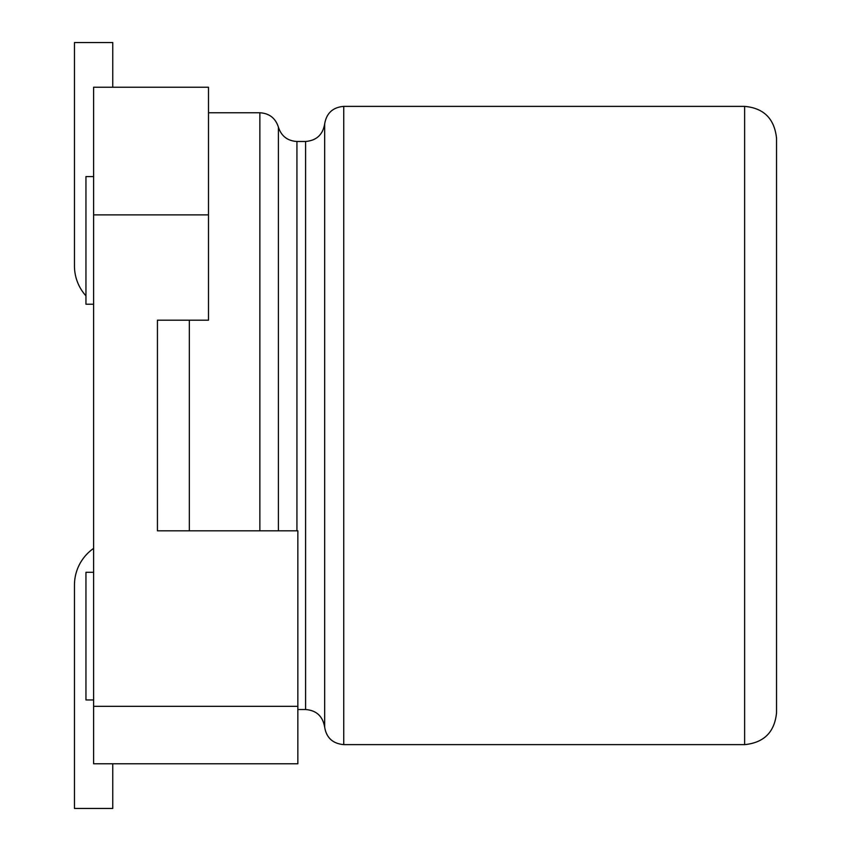<?xml version="1.0" encoding="UTF-8"?>
<svg xmlns="http://www.w3.org/2000/svg" width="851" height="851" viewBox="0 0 851 851"><rect width="100%" height="100%" fill="white"/><g stroke="black" fill="none" stroke-linecap="round" stroke-linejoin="round"><path stroke-width="1.28" d="M776.538 395.747L776.538 380.812M112.757 87.227L112.757 42.55L74.462 42.55L74.462 265.938A44.678 44.678 0 0 0 85.951 295.85M112.757 763.773L112.757 808.45L74.462 808.45L74.462 585.062A44.678 44.678 0 0 1 93.61 548.395M744.625 106.375L343.74 106.375L343.74 744.625L744.625 744.625L744.625 106.375C763.826 108.088 774.463 118.725 776.538 138.287L776.538 712.712C774.644 732.094 764.007 742.732 744.625 744.625M343.74 106.375C332.847 107.3 326.486 113.151 324.667 123.927C322.837 134.703 316.476 140.553 305.583 141.479L296.935 141.479C287.5 140.894 281.319 136.107 278.394 127.118C275.479 118.129 269.299 113.343 259.863 112.757L208.495 112.757M157.435 320.189L157.435 530.811L157.435 320.189L208.495 320.189L208.495 214.877L93.61 214.877L93.61 87.227L208.495 87.227L208.495 214.877M776.538 540.779L776.538 562.341M157.435 530.811L297.85 530.811L297.85 763.773L93.61 763.773L93.61 214.877M93.61 572.298L85.951 572.298L85.951 699.947L93.61 699.947M93.61 304.233L85.951 304.233L85.951 176.582L93.61 176.582M305.583 141.479L305.583 709.521L297.85 709.521M296.935 530.811L296.935 141.479M259.863 530.811L259.863 112.757M189.347 320.189L189.347 530.811M324.667 123.927L324.667 727.073C326.38 737.753 332.741 743.604 343.74 744.625M278.394 127.118L278.394 530.811M297.85 706.33L93.61 706.33M305.583 709.521C316.37 710.351 322.731 716.202 324.667 727.073"/></g></svg>
